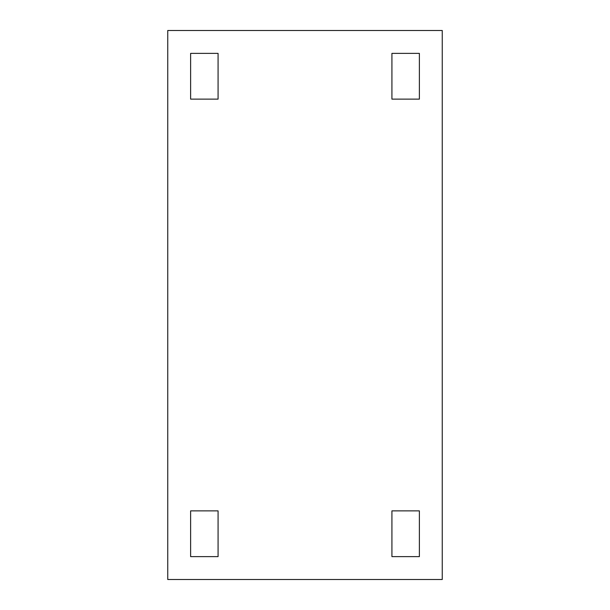 <?xml version="1.0" encoding="UTF-8"?>
<svg xmlns="http://www.w3.org/2000/svg" width="610" height="610" viewBox="0 0 610 610"><rect width="100%" height="100%" fill="white"/><g stroke="black" fill="none" stroke-linecap="round" stroke-linejoin="round"><path stroke-width="0.91" d="M442.25 30.5L167.75 30.5L167.75 579.5L442.25 579.5L442.25 30.5M218.075 510.875L190.625 510.875L190.625 556.625L218.075 556.625L218.075 510.875M391.925 510.875L391.925 556.625L419.375 556.625L419.375 510.875L391.925 510.875M218.075 99.125L218.075 53.375L190.625 53.375L190.625 99.125L218.075 99.125M391.925 99.125L419.375 99.125L419.375 53.375L391.925 53.375L391.925 99.125"/></g></svg>

